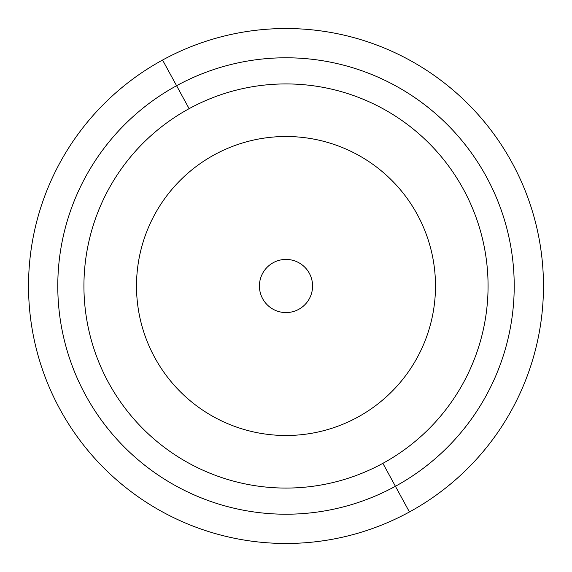 <?xml version="1.0" encoding="UTF-8"?>
<svg xmlns="http://www.w3.org/2000/svg" width="572" height="572" viewBox="0 0 572 572"><rect width="100%" height="100%" fill="white"/><g stroke="black" fill="none" stroke-linecap="round" stroke-linejoin="round"><path stroke-width="0.86" d="M162.562 60.046A257.471 257.471 0 0 0 60.046 409.438A257.471 257.471 0 0 0 409.438 511.954A257.471 257.471 0 0 0 511.954 162.562A257.471 257.471 0 0 0 162.562 60.046L176.584 85.721A228.221 228.221 0 0 0 85.721 395.416A228.221 228.221 0 0 0 395.416 486.279L409.438 511.954A257.471 257.471 0 0 1 60.046 409.438A257.471 257.471 0 0 1 162.562 60.046A257.471 257.471 0 0 1 511.954 162.562A257.471 257.471 0 0 1 409.438 511.954L395.416 486.279A228.221 228.221 0 0 0 486.279 176.584A228.221 228.221 0 0 0 176.584 85.721L162.562 60.046M395.416 486.279A228.221 228.221 0 0 1 85.721 395.416A228.221 228.221 0 0 1 176.584 85.721L189.125 108.666A202.066 202.066 0 0 0 108.666 382.875A202.066 202.066 0 0 0 382.875 463.334L395.416 486.279L382.875 463.334A202.066 202.066 0 0 0 463.334 189.125A202.066 202.066 0 0 0 189.125 108.666L176.584 85.721A228.221 228.221 0 0 1 486.279 176.584A228.221 228.221 0 0 1 395.416 486.279M189.125 108.666A202.066 202.066 0 0 1 463.334 189.125A202.066 202.066 0 0 1 382.875 463.334A202.066 202.066 0 0 1 108.666 382.875A202.066 202.066 0 0 1 189.125 108.666M298.741 309.323A26.577 26.577 0 0 1 262.677 298.741A26.577 26.577 0 0 1 273.259 262.677A26.577 26.577 0 0 0 262.677 298.741A26.577 26.577 0 0 0 298.741 309.323A26.577 26.577 0 0 0 309.323 273.259A26.577 26.577 0 0 0 273.259 262.677A26.577 26.577 0 0 1 309.323 273.259A26.577 26.577 0 0 1 298.741 309.323M214.328 154.805A149.499 149.499 0 0 1 417.195 214.328A149.499 149.499 0 0 1 357.672 417.195A149.499 149.499 0 0 1 154.805 357.672A149.499 149.499 0 0 1 214.328 154.805A149.499 149.499 0 0 0 154.805 357.672A149.499 149.499 0 0 0 357.672 417.195A149.499 149.499 0 0 0 417.195 214.328A149.499 149.499 0 0 0 214.328 154.805"/></g></svg>

